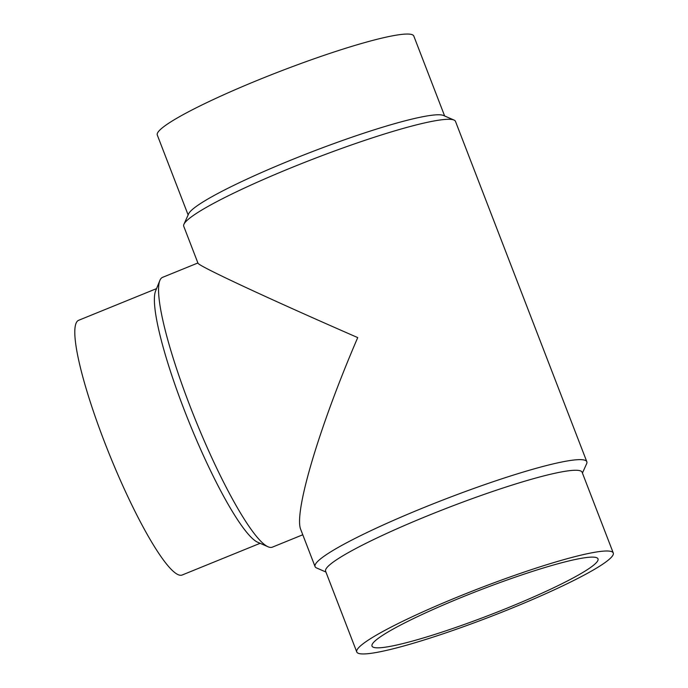 <?xml version="1.0" encoding="UTF-8"?>
<svg xmlns="http://www.w3.org/2000/svg" width="688" height="688" viewBox="0 0 688 688"><rect width="100%" height="100%" fill="white"/><g stroke="black" fill="none" stroke-linecap="round" stroke-linejoin="round"><path stroke-width="1.03" d="M325.914 572.029L316.549 567.944A145.641 16.108 -21.1 0 1 315.061 566.602L300.828 529.717C293.449 513.618 318.897 427.687 357.726 337.593C269.249 299.013 197.791 265.714 197.963 263.143L183.739 226.266A145.641 16.108 -21.1 0 1 183.937 224.262L188.624 213.856A137.471 15.205 -21.1 0 1 308.018 153.312A137.471 15.205 -21.1 0 1 442.401 115.128A137.471 15.205 -21.1 0 1 443.536 115.498L454.003 120.056A145.641 16.108 -21.1 0 1 455.49 121.398L586.821 461.734A145.641 16.108 -21.1 0 1 586.623 463.738L582.426 473.052M188.134 214.948L157.285 135.011A137.471 15.205 -21.1 0 1 269.748 75.379A137.471 15.205 -21.1 0 1 411.252 34.4A137.471 15.205 -21.1 0 1 413.798 36.034L444.637 115.971M183.937 224.262A145.641 16.108 -21.1 0 1 310.434 160.115A145.641 16.108 -21.1 0 1 452.799 119.669A145.641 16.108 -21.1 0 1 454.003 120.056M315.061 566.602A145.641 16.108 -21.1 0 1 434.214 503.418A145.641 16.108 -21.1 0 1 584.121 460.005A145.641 16.108 -21.1 0 1 586.821 461.734M356.762 651.966L325.613 571.238A137.471 15.205 -21.1 0 1 438.075 511.597A137.471 15.205 -21.1 0 1 579.571 470.618A137.471 15.205 -21.1 0 1 582.117 472.26L613.266 552.989A137.471 15.205 -21.1 0 1 500.804 612.621A137.471 15.205 -21.1 0 1 359.308 653.6A137.471 15.205 -21.1 0 1 356.762 651.966A137.471 15.205 -21.1 0 1 469.225 592.325A137.471 15.205 -21.1 0 1 610.72 551.355A137.471 15.205 -21.1 0 1 613.266 552.989M302.78 534.774L272.328 547.166A145.641 23.254 -112.1 0 1 269.567 547.295A145.641 23.254 -112.1 0 1 268.114 546.805L257.802 542.29A137.471 21.956 -112.1 0 1 189.647 423.559A137.471 21.956 -112.1 0 1 155.591 290.964L159.831 280.532A145.641 23.254 -112.1 0 1 162.592 277.341L197.903 262.979M260.116 543.305L182.157 575.013A137.471 21.956 -112.1 0 1 179.551 575.134A137.471 21.956 -112.1 0 1 107.165 448.782A137.471 21.956 -112.1 0 1 78.578 320.324L156.537 288.625M268.114 546.805A145.641 23.254 -112.1 0 1 195.917 421.013A145.641 23.254 -112.1 0 1 159.831 280.532M462.095 597.15A121.131 13.39 -21.1 0 1 598.018 558.871A121.131 13.39 -21.1 0 1 507.933 607.805A121.131 13.39 -21.1 0 1 372.01 646.084A121.131 13.39 -21.1 0 1 462.095 597.15"/></g></svg>

